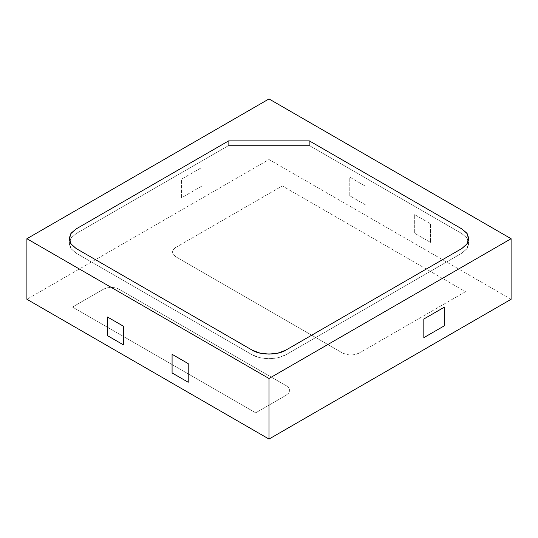 <?xml version="1.0" encoding="UTF-8"?>
<svg xmlns="http://www.w3.org/2000/svg" width="538" height="538" viewBox="0 0 538 538"><rect width="100%" height="100%" fill="white"/><g stroke="black" fill="none" stroke-linecap="round" stroke-linejoin="round"><path stroke-width="0.4" stroke-dasharray="2.69 2.02" d="M103.162 289.363L106.867 287.931L111.231 287.433L115.596 287.931L119.302 289.363L286.351 385.807L288.825 387.945L289.693 390.467L288.825 392.989L286.351 395.127L255.684 412.828L72.495 307.064L103.162 289.363L72.495 307.064L255.684 412.828L286.351 395.127M358.98 353.19L355.275 354.623L350.91 355.12L346.546 354.623L342.841 353.19L175.791 256.747L173.317 254.609L172.449 252.087L173.317 249.565L175.791 247.426L282.315 185.926L465.505 291.69L358.98 353.19L465.505 291.69L282.315 185.926L175.791 247.426M365.921 205.126L349.781 195.805L349.781 177.17L365.921 186.484L365.921 205.126L349.781 195.805L349.781 177.17L365.921 186.484L365.921 205.126M430.481 242.396L414.341 233.075L414.341 214.44L430.481 223.761L430.481 242.396L414.341 233.075L414.341 214.44L430.481 223.761L430.481 242.396M511.1 299.283L269 159.51L26.9 299.283L269 159.51L511.1 299.283M358.98 353.096L355.275 354.529L350.91 355.026L346.546 354.529L342.841 353.096M342.841 353.19L175.791 256.747M175.791 256.653L173.317 254.514L172.449 251.992L173.317 249.471L175.791 247.332M286.351 385.712L288.825 387.851L289.693 390.373L288.825 392.895L286.351 395.033M103.162 289.269L106.867 287.837L111.231 287.339L115.596 287.837L119.302 289.269M119.302 289.363L286.351 385.807M201.938 167.385L201.938 186.02L181.562 197.782L181.562 179.147L201.938 167.385L201.938 186.02L181.562 197.782L181.562 179.147L201.938 167.385M269 98.938L269 159.51L269 98.938M76.127 248.502L76.127 253.156L71.07 248.643L69.382 243.371L71.07 238.105L76.127 233.593L76.127 228.932L76.127 233.593L76.127 228.932L76.127 233.593L70.929 238.078L69.106 243.371L70.929 248.67L76.127 253.156L252.053 354.73L252.053 350.07L252.053 354.73L252.053 350.07L252.053 354.73L259.827 357.73L269 358.779L278.173 357.73L285.947 354.73C276.956 359.915 261.044 359.915 252.053 354.73L259.827 357.73L269 358.779L278.173 357.73L285.947 354.73L461.873 253.156L461.873 248.502L461.873 253.156L461.873 248.502L461.873 253.156L467.071 248.67L468.894 243.371L467.071 238.078L461.873 233.593L466.93 238.105L468.618 243.371L466.93 248.643L461.873 253.156L467.071 248.67L468.894 243.371L467.071 238.078L461.873 233.593L309.35 145.529L309.35 140.875L309.35 145.529L228.65 145.529L228.65 140.875L228.65 145.529L76.127 233.593L70.929 238.078L69.106 243.371L70.929 248.67L76.127 253.156L252.053 354.73C261.044 359.915 276.956 359.915 285.947 354.73L461.873 253.156L285.947 354.73L461.873 253.156L466.93 248.643L468.618 243.371L466.93 238.105L461.873 233.593L309.35 145.529L228.65 145.529L76.127 233.593L228.65 145.529L76.127 233.593L71.07 238.105L69.382 243.371L71.07 248.643L76.127 253.156L76.127 248.502M285.947 350.07L285.947 354.73L285.947 350.07M461.873 228.932L461.873 233.593L309.35 145.529L228.65 145.529L309.35 145.529L461.873 233.593L461.873 228.932M309.35 140.875L309.35 145.529L309.35 140.875M228.65 140.875L228.65 145.529L228.65 140.875M69.106 238.717L69.106 243.371L69.106 238.717M468.894 238.717L468.894 243.371L468.894 238.717"/><path stroke-width="0.81" d="M123.659 326.358L107.519 317.037L107.519 335.672L123.659 344.993L123.659 326.358L107.519 317.037L107.519 335.672L123.659 344.993L123.659 326.358M172.079 372.948L172.079 354.307L188.219 363.627L188.219 382.262L172.079 372.948L188.219 382.262L188.219 363.627L172.079 354.307L172.079 372.948M444.2 325.887L444.2 307.252L423.823 319.014L423.823 337.656L444.2 325.887L444.2 307.252L423.823 319.014L423.823 337.656L444.2 325.887M269 439.062L511.1 299.283L269 439.062L26.9 299.283L269 439.062L269 378.49L269 439.062M26.9 299.283L26.9 238.717L269 378.49L511.1 238.717L511.1 299.283L511.1 238.717L269 98.938L26.9 238.717L26.9 299.283M511.1 238.717L269 98.938L26.9 238.717L269 378.49L511.1 238.717M228.65 140.875L309.35 140.875L461.873 228.932L467.071 233.418L468.894 238.717L467.071 244.01L461.873 248.502L285.947 350.07L278.173 353.069L269 354.125L259.827 353.069L252.053 350.07L76.127 248.502L70.929 244.01L69.106 238.717L70.929 233.418L76.127 228.932L228.65 140.875L309.35 140.875L461.873 228.932L309.35 140.875L228.65 140.875L76.127 228.932L71.077 233.216L69.106 238.717L71.077 244.212L76.127 248.502L252.053 350.07C259.679 355.349 278.321 355.349 285.947 350.07L461.873 248.502L285.947 350.07L461.873 248.502L466.923 244.212L468.894 238.717L466.923 233.216L461.873 228.932L309.35 140.875L228.65 140.875L76.127 228.932L228.65 140.875M76.127 228.932L71.07 233.445L69.382 238.717L71.07 243.983L76.127 248.502L70.929 244.01L69.106 238.717L70.929 233.418L76.127 228.932M252.053 350.07C261.044 355.262 276.956 355.262 285.947 350.07L278.173 353.069L269 354.125L259.827 353.069L252.053 350.07M461.873 248.502L466.93 243.983L468.618 238.717L466.93 233.445L461.873 228.932L467.071 233.418L468.894 238.717L467.071 244.01L461.873 248.502"/></g></svg>
